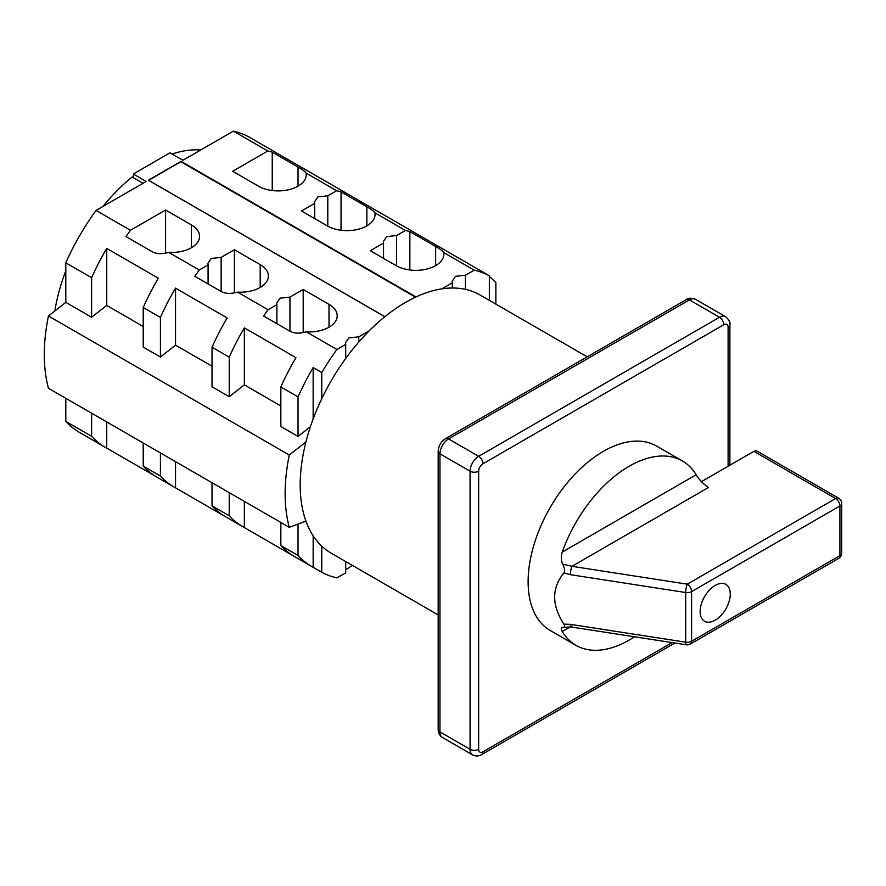 <?xml version="1.0" encoding="UTF-8"?>
<svg xmlns="http://www.w3.org/2000/svg" width="886" height="886" viewBox="0 0 886 886"><rect width="100%" height="100%" fill="white"/><g stroke="black" fill="none" stroke-linecap="round" stroke-linejoin="round"><path stroke-width="1.33" d="M587.185 356.836L480.057 294.994A149.014 86.031 120 0 0 465.416 289.357A149.014 86.031 120 0 0 452.347 288.016A149.014 86.031 120 0 0 441.859 288.858A149.014 86.031 120 0 0 405.555 302.37A149.014 86.031 120 0 0 369.252 330.777A149.014 86.031 120 0 0 358.764 342.04A149.014 86.031 120 0 0 345.695 358.476A149.014 86.031 120 0 0 321.762 398.656A149.014 86.031 120 0 0 305.925 441.981A149.014 86.031 120 0 0 305.925 521.145A149.014 86.031 120 0 0 321.762 546.175A149.014 86.031 120 0 0 331.054 553.085L438.182 614.928M415.966 296.954L181.065 161.341L148.372 180.212L384.823 316.723M369.252 330.777L358.764 336.835L348.84 337.909L345.529 342.793L345.695 344.377L336.879 349.472L306.357 331.851A27.975 16.147 0 0 0 337.201 315.781A27.975 16.147 0 0 0 329.005 304.352L303.2 289.456L289.955 297.109L280.031 298.183L276.72 303.067L276.886 304.651L268.07 309.746L237.548 292.114A27.975 16.147 0 0 0 268.392 276.055A27.975 16.147 0 0 0 260.196 264.626L234.391 249.73L221.135 257.383L211.222 258.457L207.911 263.341L208.077 264.925L199.261 270.02L168.739 252.388A27.975 16.147 0 0 0 199.571 236.329A27.975 16.147 0 0 0 191.387 224.9L165.582 210.004L130.452 230.282L96.042 210.425A170.3 98.324 120 0 0 65.808 262.799L65.808 302.37L48.442 315.97L289.279 455.016L305.925 441.981M314.729 218.643L314.563 201.764L317.875 196.88L327.798 195.806L336.614 190.711L306.08 173.091A27.975 16.147 0 0 1 306.235 174.752A27.975 16.147 0 0 1 288.958 189.67A27.975 16.147 0 0 1 258.468 186.171L232.664 171.275L267.793 150.985L233.395 131.128L182.904 160.277L170.001 152.824L133.288 174.021L146.19 181.475L96.042 210.425M314.729 203.348L301.484 211.001L327.277 225.897A27.975 16.147 0 0 0 357.767 229.396A27.975 16.147 0 0 0 375.044 214.478A27.975 16.147 0 0 0 374.9 212.817L405.423 230.449L396.607 235.532L386.684 236.606L383.383 241.49L383.538 243.074L370.293 250.727L396.097 265.623A27.975 16.147 0 0 0 426.587 269.123A27.975 16.147 0 0 0 443.853 254.204A27.975 16.147 0 0 0 443.709 252.543L474.231 270.175L465.416 275.258L455.493 276.332L452.192 281.216L452.347 282.8L441.859 288.858M415.501 297.175L180.822 161.684L148.615 180.345M384.867 316.679L148.615 180.279M358.764 336.835L358.764 342.04M313.157 535.864L313.157 567.306L321.762 572.278A170.3 98.324 -60 0 0 336.879 577.905L345.695 572.821L345.695 561.536M345.695 569.831L352.384 565.401M345.695 358.476L345.695 344.377M321.762 398.656L321.762 372.552A170.3 98.324 -60 0 1 336.879 349.472M321.762 372.552L313.157 367.59L313.157 418.901M65.808 302.37L91.612 317.266L106.73 305.426L143.211 326.491M65.808 262.799L91.612 277.695A170.3 98.324 -60 0 1 106.73 248.412L158.339 278.204A170.3 98.324 120 0 0 143.211 307.497L143.211 347.068L160.421 357.003L175.539 345.152L212.02 366.217M143.211 307.497L160.421 317.421A170.3 98.324 -60 0 1 175.539 288.138L227.148 317.93A170.3 98.324 120 0 0 212.02 347.223L212.02 386.794L229.23 396.729L244.348 384.878L280.84 405.943M212.02 347.223L229.23 357.147A170.3 98.324 -60 0 1 244.348 327.864L295.957 357.656A170.3 98.324 120 0 0 280.84 386.949L280.84 426.52L298.039 436.455L310.377 426.786M305.925 521.145L289.279 527.325A170.3 98.324 -60 0 1 285.137 493.557A170.3 98.324 -60 0 1 289.279 455.016M48.442 315.97A170.3 98.324 120 0 0 44.3 354.511A170.3 98.324 120 0 0 48.442 388.278L289.279 527.325M106.73 421.924L106.73 448.128L155.648 476.369M313.157 567.306A170.3 98.324 -60 0 1 311.806 566.553A170.3 98.324 -60 0 1 298.039 555.478L280.84 545.543A170.3 98.324 120 0 0 294.606 556.618L311.806 566.553M244.348 501.376L244.348 527.58L293.266 555.832M244.348 527.58A170.3 98.324 -60 0 1 242.997 526.827A170.3 98.324 -60 0 1 229.23 515.752L212.02 505.817A170.3 98.324 120 0 0 225.797 516.892L242.997 526.827M175.539 461.65L175.539 487.854L224.457 516.106M175.539 487.854A170.3 98.324 -60 0 1 174.188 487.101A170.3 98.324 -60 0 1 160.421 476.026L143.211 466.091A170.3 98.324 120 0 0 156.977 477.166L174.188 487.101M106.73 448.128A170.3 98.324 -60 0 1 105.379 447.375A170.3 98.324 -60 0 1 91.612 436.3L65.808 421.404A170.3 98.324 120 0 0 79.574 432.479L105.379 447.375M130.452 230.282A170.3 98.324 -60 0 0 126.011 236.584L151.816 251.48C156.213 254.049 161.85 254.36 168.739 252.388M165.582 210.004L165.582 253.174M313.157 367.59A170.3 98.324 -60 0 0 298.039 396.884L280.84 386.949M268.07 309.746A170.3 98.324 -60 0 0 263.629 316.036L289.434 330.932C293.82 333.501 299.468 333.812 306.357 331.851M199.261 270.02A170.3 98.324 -60 0 0 194.82 276.31L220.625 291.206C225.011 293.775 230.648 294.086 237.548 292.114M106.73 248.412L106.73 305.426M91.612 277.695L91.612 317.266M474.231 270.175A170.3 98.324 -60 0 1 489.349 275.801L480.744 270.828A170.3 98.324 -60 0 1 482.106 271.592L464.895 261.658A170.3 98.324 120 0 0 463.544 260.905L411.935 231.102A170.3 98.324 -60 0 1 413.286 231.866L396.086 221.932A170.3 98.324 120 0 0 394.735 221.179L343.126 191.376A170.3 98.324 -60 0 1 344.477 192.14L327.277 182.206A170.3 98.324 120 0 0 325.926 181.453L274.317 151.65A170.3 98.324 -60 0 1 275.668 152.403L249.863 137.507A170.3 98.324 120 0 0 233.395 131.128M65.808 398.301L65.808 421.404M452.347 288.016L452.347 282.8M465.416 275.258L465.416 289.357M298.039 186.171L298.039 167.055C302.558 169.614 305.238 171.618 306.08 173.091M336.614 190.711A170.3 98.324 -60 0 1 341.044 191.885L341.044 230.249M366.848 225.897L366.848 206.781L341.044 191.885M366.848 206.781C371.367 209.34 374.047 211.355 374.9 212.817M405.423 230.449A170.3 98.324 -60 0 1 409.853 231.611L409.853 269.975M435.657 265.623L435.657 246.507L409.853 231.611M435.657 246.507C440.176 249.066 442.856 251.081 443.709 252.543M482.106 271.592A170.3 98.324 -60 0 1 483.435 272.379M489.349 276.554A170.3 98.324 -60 0 1 495.872 282.667L495.872 304.12M413.286 231.866A170.3 98.324 -60 0 1 414.626 232.653M344.477 192.14A170.3 98.324 -60 0 1 345.806 192.926M275.668 152.403A170.3 98.324 -60 0 1 276.997 153.2M267.793 150.985A170.3 98.324 -60 0 1 272.235 152.159L272.235 190.523M298.039 167.055L272.235 152.159M327.798 195.806L327.798 226.185M396.607 235.532L396.607 265.911M383.538 258.38L383.538 243.074M289.955 297.109L289.955 331.22M303.2 289.456L303.2 332.627M276.886 323.689L276.886 304.651M221.135 257.383L221.135 291.494M234.391 249.73L234.391 292.901M208.077 283.952L208.077 264.925M489.349 300.354L489.349 275.801M321.762 546.175L321.762 572.278M298.039 524.069L298.039 555.478M280.84 522.441L280.84 545.543M229.23 492.649L229.23 515.752M212.02 482.715L212.02 505.817M160.421 452.923L160.421 476.026M143.211 442.989L143.211 466.091M133.288 174.021L133.288 177.643M91.612 413.197L91.612 436.3M102.975 206.427A139.888 80.759 120 0 1 132.136 176.978L143.056 183.28M65.808 270.795A139.888 80.759 120 0 0 54.854 310.953M200.657 150.022A139.888 80.759 120 0 0 172.094 154.042M160.421 317.421L160.421 357.003M175.539 288.138L175.539 345.152M229.23 357.147L229.23 396.729M244.348 327.864L244.348 384.878M298.039 396.884L298.039 436.455M634.487 636.779A106.431 61.455 -60 0 1 629.182 640.057A106.431 61.455 -60 0 1 575.966 645.329A106.431 61.455 -60 0 1 562.256 631.53C560.86 628.971 561.026 627.576 562.732 627.343L571.038 626.967A6.08 1.285 -81.2 0 1 570.385 624.342L563.917 624.121C565.213 626.081 564.825 627.155 562.732 627.343L561.979 627.565M563.917 624.121C551.59 605.138 551.59 588.071 563.917 572.91C565.224 571.448 564.825 568.524 562.732 564.138C561.026 560.517 560.86 556.497 562.256 552.067A106.431 61.455 -60 0 1 629.182 466.246A106.431 61.455 -60 0 1 682.408 460.975A106.431 61.455 -60 0 1 696.119 474.774C699.287 479.88 703.406 484.121 708.49 487.499L571.957 566.32A6.08 1.285 98.8 0 0 570.385 574.682L685.709 592.524A6.08 3.511 0 0 0 691.589 591.615A6.08 3.511 -120 0 0 687.281 584.162A6.08 1.285 98.8 0 0 685.709 592.524L685.709 642.184A6.08 1.285 98.8 0 0 686.351 644.798L571.038 626.967A6.08 1.285 -81.2 0 0 571.957 625.915M575.966 645.329L550.162 630.433A106.431 61.455 -60 0 1 533.848 545.145A106.431 61.455 -60 0 1 603.388 451.351A106.431 61.455 -60 0 1 656.604 446.079L682.408 460.975M563.917 572.91L570.385 574.682M562.732 564.138L571.957 566.32L687.281 584.162L835.62 498.53A6.08 3.511 60 0 1 839.917 505.972A6.08 3.511 0 0 0 841.7 503.492A6.08 6.08 0 0 0 838.654 498.22A6.08 3.511 120 0 0 835.62 498.53L753.908 451.351A6.08 3.511 -60 0 1 756.943 451.052L838.654 498.22M701.435 481.641L753.908 451.351M838.654 558.424L690.327 644.056A6.08 3.511 -120 0 0 691.589 641.276L839.917 555.633A6.08 3.511 60 0 1 838.654 558.424A6.08 6.08 0 0 0 841.7 553.152A6.08 3.511 180 0 1 839.917 555.633L839.917 505.972L691.589 591.615L691.589 641.276A6.08 3.511 180 0 1 685.709 642.184L570.385 624.342M715.201 585.424A21.286 12.293 120 0 0 701.291 604.186A21.286 12.293 120 0 0 704.558 621.241A21.286 12.293 120 0 0 715.201 620.189A21.286 12.293 120 0 0 729.112 601.428A21.286 12.293 120 0 0 725.844 584.372A21.286 12.293 120 0 0 715.201 585.424M439.954 731.925A12.16 7.022 120 0 0 442.479 737.495C439.633 735.657 438.205 732.966 438.182 729.444A6.08 3.511 0 0 0 439.954 731.925L470.067 749.301L470.067 471.208A12.16 7.022 -60 0 1 478.661 456.312L719.498 317.266A12.16 7.022 -60 0 1 725.579 316.667L695.477 299.291A12.16 7.022 120 0 0 689.397 299.889L448.56 438.935A12.16 7.022 120 0 0 439.954 453.831L439.954 731.925M478.661 471.208A6.08 3.511 180 0 1 470.067 471.208L439.954 453.831A6.08 3.511 180 0 1 438.182 451.351C438.504 445.88 440.951 441.649 445.514 438.636A6.08 3.511 60 0 1 448.56 438.935L478.661 456.312A6.08 3.511 60 0 1 482.97 463.766A6.08 3.511 -60 0 0 478.661 471.208L478.661 749.301A6.08 3.511 -60 0 0 482.97 751.793A6.08 3.511 60 0 1 481.707 754.573L674.91 643.026M482.97 463.766L723.807 324.719A6.08 3.511 -120 0 0 719.498 317.266L689.397 299.889A6.08 3.511 -120 0 0 686.351 299.59C687.901 297.884 690.947 297.785 695.477 299.291M482.97 751.793L672.097 642.594M723.807 324.719A6.08 3.511 -60 0 1 728.104 327.2L728.104 466.246M729.887 465.216L729.887 324.719A6.08 3.511 180 0 1 728.104 327.2M481.707 754.573C478.639 756.323 475.605 756.422 472.581 754.872A12.16 7.022 -60 0 1 470.067 749.301A6.08 3.511 0 0 0 478.661 749.301M191.387 247.748L191.387 224.9M329.005 327.2L329.005 304.352M260.196 287.474L260.196 264.626M562.256 631.53L570.318 626.867M696.119 474.774L562.256 552.067M438.182 729.444L438.182 451.351M445.514 438.636L686.351 299.59M729.887 324.719C730.585 322.526 729.145 319.846 725.579 316.667M472.581 754.872L442.479 737.495M841.7 553.152L841.7 503.492M686.351 644.798A6.08 6.08 0 0 0 690.327 644.056"/></g></svg>
